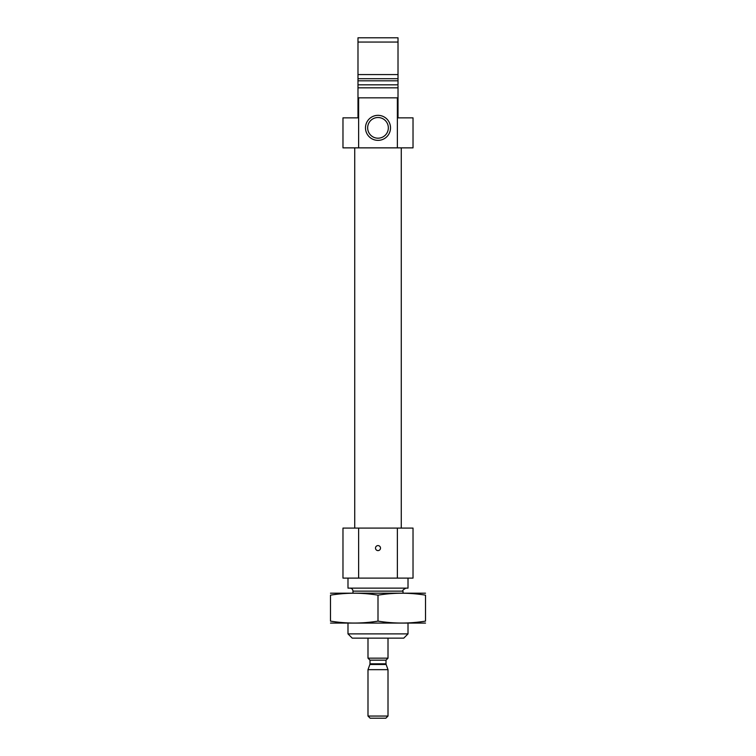 <?xml version="1.0" encoding="UTF-8"?>
<svg xmlns="http://www.w3.org/2000/svg" width="756" height="756" viewBox="0 0 756 756"><rect width="100%" height="100%" fill="white"/><g stroke="black" fill="none" stroke-linecap="round" stroke-linejoin="round"><path stroke-width="1.13" d="M398.015 85.759L398.015 117.851L413.022 117.851L413.022 147.864L397.373 147.864L397.373 97.836L398.015 97.836M357.985 97.836L358.627 97.836L358.627 147.864L342.978 147.864L342.978 117.851L357.985 117.851L357.985 37.8L398.015 37.8L398.015 84.398M398.015 74.57L398.015 80.816L357.985 80.816L357.985 74.57L398.015 74.57M358.627 97.836L397.373 97.836M357.985 87.828L398.015 87.828M357.985 42.052L398.015 42.052M358.627 147.864L397.373 147.864M408.013 633.897L347.987 633.897L352.239 638.149L403.761 638.149L408.013 633.897L408.013 623.142M347.987 633.897L347.987 623.142M352.986 593.129L352.986 591.126L403.014 591.126C402.154 590.634 403.156 589.633 406.019 588.121M349.981 588.121C351.805 588.3 352.806 589.302 352.986 591.126M347.987 578.113L347.987 588.121L408.013 588.121L408.013 578.113M358.627 528.085L413.022 528.085L413.022 578.113L342.978 578.113L342.978 528.085L358.627 528.085L358.627 578.113M375.496 548.1A2.504 2.504 0 0 1 378 545.596A2.504 2.504 0 0 1 380.504 548.1A2.504 2.504 0 0 1 378 550.604A2.504 2.504 0 0 1 375.496 548.1M397.373 528.085L397.373 578.113M354.734 528.085L354.734 147.864M390.512 127.849A12.512 12.512 0 0 0 371.744 117.019A12.512 12.512 0 0 0 371.744 138.688A12.512 12.512 0 0 0 390.512 127.849M357.985 85.759L357.985 84.398M388.338 127.849A10.338 10.338 0 0 0 372.831 118.9A10.338 10.338 0 0 0 372.831 136.808A10.338 10.338 0 0 0 388.338 127.849M330.476 623.076L425.524 623.076M330.476 621.111C330.476 623.7 330.476 623.7 330.476 621.111L330.476 595.161C330.476 592.572 330.476 592.572 330.476 595.161C346.314 592.572 362.162 592.572 378 595.161C393.838 592.572 409.686 592.572 425.524 595.161C425.524 592.572 425.524 592.572 425.524 595.161L425.524 621.111C425.524 623.7 425.524 623.7 425.524 621.111C409.686 623.7 393.838 623.7 378 621.111C362.162 623.7 346.314 623.7 330.476 621.111M378 621.111L378 595.161M330.476 593.195L425.524 593.195M369.996 663.815L369.873 664.496L386.127 664.496L386.004 663.815L369.996 663.815L369.996 660.168L367.992 658.164L388.008 658.164L388.008 638.149M367.992 716.055L370.147 718.2L385.853 718.2L388.008 716.055L388.008 669.665L367.992 669.665L367.992 716.055L388.008 716.055M386.127 664.496L388.008 669.665M386.004 663.815L386.004 660.168L388.008 658.164M358.032 84.823L397.968 84.823M357.985 78.7L398.015 78.7M369.996 660.168L386.004 660.168M403.014 593.129L403.014 591.126M401.266 528.085L401.266 147.864M367.992 658.164L367.992 638.149M369.873 664.496L367.992 669.665"/></g></svg>
